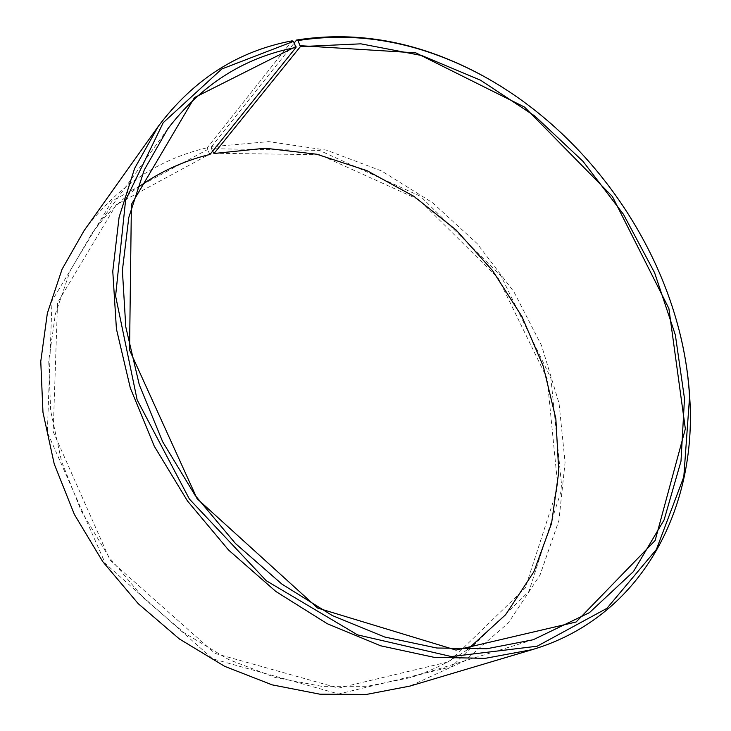 <?xml version="1.0" encoding="UTF-8"?>
<svg xmlns="http://www.w3.org/2000/svg" width="731" height="731" viewBox="0 0 731 731"><rect width="100%" height="100%" fill="white"/><g stroke="black" fill="none" stroke-linecap="round" stroke-linejoin="round"><path stroke-width="0.55" stroke-dasharray="3.65 2.74" d="M467.392 649.649C450.132 661.802 430.961 671.168 409.881 677.756L367.273 686.29L321.832 686.345L275.02 677.436L228.538 659.49L184.185 632.854L143.769 598.314L108.974 557.123L81.223 510.887L61.587 461.48L50.686 410.904L48.712 361.114L55.401 313.937L70.121 270.945L91.96 233.381C104.999 215.554 120.048 200.431 137.126 188.022M210.007 154.433L207.376 149.654L207.321 147.708L292.098 40.845M213.58 153.263L319.548 154.698L418.991 199.727L498.24 278.237L547.144 378.512L557.89 487.157L525.278 588.007L449.136 661.71L338.499 688.09L215.005 653.423L110.116 560.248L53.189 431.674L57.548 302.808L116.229 204.735L209.55 154.204M212.62 151.18L211.487 148.713L319.42 150.385L420.544 196.31L501.119 276.172L550.891 378.128L561.929 488.664L528.915 591.452L451.502 666.773L338.727 693.975L212.62 658.795L105.428 563.683L47.351 432.332L52.011 300.797L112.117 200.915L207.376 149.654M211.487 148.713L211.451 146.767L268.725 141.622L326.273 150.102L381.545 170.935L432.405 202.615L477.041 243.478L513.902 291.797L541.634 345.736L559.041 403.329L565.072 462.403L558.913 520.545L540.026 575.05L508.347 622.931L464.487 660.998L409.917 686.089M84.074 230.649C116.54 187.063 157.622 159.413 207.321 147.708M504.637 88.698C590.182 143.413 655.899 235.263 680.058 333.893M211.451 146.767L294.264 42.946M167.755 128.903L91.96 233.381M533.228 639.744L409.881 677.756"/><path stroke-width="1.1" d="M294.264 42.946L296.594 40.022L297.965 40.57L300.386 46.61L214.028 153.501L265.198 148.229L316.834 154.25L366.971 170.652L413.901 196.337L456.19 230.091L492.557 270.598L521.925 316.514L543.307 366.377L555.843 418.644L558.786 471.586L551.576 523.341L533.858 571.797L505.642 614.698L467.392 649.649M300.386 46.61L360.895 43.833L421.814 55.547L480.532 80.209L534.882 116.083L583.036 161.377L623.406 214.238L654.61 272.782L675.353 334.972L684.49 398.605L681 461.179L664.113 519.878L633.494 571.514L589.46 612.642L533.228 639.744L486.892 648.735L436.827 648.013L384.67 637.003L332.322 615.557L281.883 584.087L235.492 543.544L195.177 495.444L162.675 441.762L139.283 384.762L125.778 326.867L122.388 270.397L128.802 217.472L144.29 169.857L167.755 128.903C201.601 84.504 244.346 57.347 296.009 47.424L210.007 154.433C183.755 160.756 159.468 171.949 137.126 188.022M214.028 153.501L212.62 151.18M680.058 333.893C685.258 355.129 688.492 376.428 689.744 397.792C697.173 507.826 642.165 616.8 532.497 649.567L409.917 686.089L366.332 694.45L319.904 694.194L272.124 684.856L224.7 666.343L179.46 639.013L138.232 603.678L102.715 561.6L74.352 514.396L54.222 463.966L42.965 412.321L40.762 361.461L47.351 313.233L62.089 269.2L84.074 230.649L158.225 126.426C193.386 79.524 238.004 50.996 292.098 40.845L293.496 41.384L296.009 47.424M296.594 40.022C347.07 32.155 397.298 38.451 447.281 58.9C467.1 66.987 486.216 76.919 504.637 88.698M532.497 649.567L485.092 658.357L433.949 657.297L380.714 645.811L327.314 623.744L275.889 591.498L228.584 550.068L187.465 500.963L154.268 446.193L130.328 388.042L116.421 328.959L112.775 271.302L119.089 217.208L134.595 168.459L158.225 126.426M297.965 40.57C348.212 32.712 398.231 38.971 448.012 59.339C579.829 112.583 681.731 255.018 689.561 396.96L683.814 476.822L656.383 549.484L606.931 608.329L537.102 646.231L451.374 656.566L357.541 634.873L266.276 580.734L189.402 499.072L137.136 399.857L115.599 296.018L125.586 200.303L163.232 122.662L221.767 68.997L293.496 41.384M300.395 45.697L415.802 52.842L524.52 107.064L612.404 196.511L668.883 308.482L685.349 428.878L655.122 540.52L576.092 622.008L455.989 650.078L317.629 608.055L197.078 498.679L129.551 350.067L131.397 204.461L194.483 97.579L296.009 46.51M448.012 59.339L447.281 58.9M689.561 396.96L689.744 397.792"/></g></svg>
